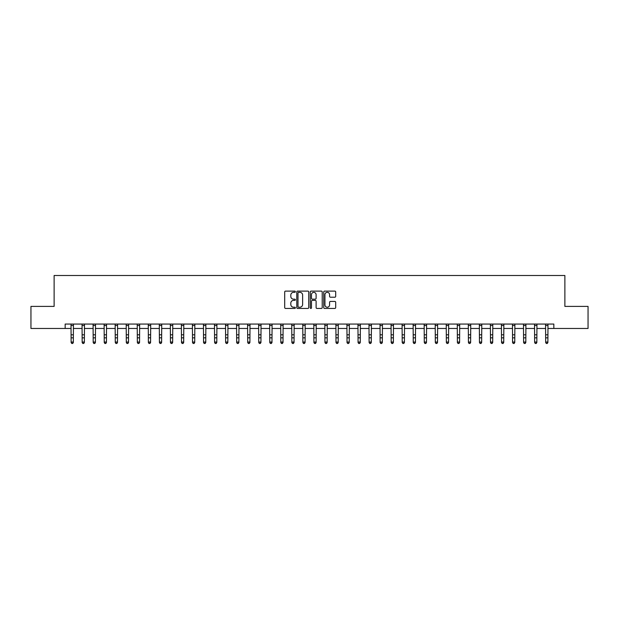 <?xml version="1.0" encoding="UTF-8"?>
<svg xmlns="http://www.w3.org/2000/svg" width="619" height="619" viewBox="0 0 619 619"><rect width="100%" height="100%" fill="white"/><g stroke="black" fill="none" stroke-linecap="round" stroke-linejoin="round"><path stroke-width="0.93" d="M295.371 291.711A0.604 0.604 0 0 0 294.768 291.108L285.56 291.108A0.867 0.867 0 0 0 284.694 291.975L284.694 307.573A0.867 0.867 0 0 0 285.56 308.44L294.768 308.44A0.604 0.604 0 0 0 295.371 307.836A0.604 0.604 0 0 0 294.768 307.225L293.576 307.225A2.77 2.77 0 0 1 290.806 304.455L290.806 303.155A2.77 2.77 0 0 1 293.576 300.377L294.768 300.377A0.604 0.604 0 0 0 295.371 299.774A0.604 0.604 0 0 0 294.768 299.17L293.576 299.17A2.77 2.77 0 0 1 290.806 296.393L290.806 295.093A2.77 2.77 0 0 1 293.576 292.323L294.768 292.323A0.604 0.604 0 0 0 295.371 291.711M334.825 297.221A0.867 0.867 0 0 0 335.691 296.354L335.691 291.975A0.867 0.867 0 0 0 334.825 291.108L324.604 291.108A0.867 0.867 0 0 0 323.737 291.975L323.737 307.573A0.867 0.867 0 0 0 324.604 308.44L334.825 308.44A0.867 0.867 0 0 0 335.691 307.573L335.691 302.289A0.867 0.867 0 0 0 334.825 301.422L330.453 301.422A0.867 0.867 0 0 0 329.587 302.289L329.587 304.912A2.321 2.321 0 0 1 327.265 307.225A2.321 2.321 0 0 1 324.944 304.912L324.944 294.636A2.321 2.321 0 0 1 327.265 292.323A2.321 2.321 0 0 1 329.587 294.636L329.587 296.354A0.867 0.867 0 0 0 330.453 297.221L334.825 297.221M65.165 328.465L30.95 328.465L30.95 306.397L54.124 306.397L54.124 275.494L564.876 275.494L564.876 306.397L588.05 306.397L588.05 328.465L553.835 328.465L553.835 324.054L65.165 324.054L65.165 328.465L71.123 328.465M308.742 291.975A0.867 0.867 0 0 0 307.875 291.108L297.646 291.108A0.867 0.867 0 0 0 296.78 291.975L296.78 307.573A0.867 0.867 0 0 0 297.646 308.44L307.875 308.44A0.867 0.867 0 0 0 308.742 307.573L308.742 291.975M311.125 291.108L321.354 291.108A0.867 0.867 0 0 1 322.22 291.975L322.22 307.573A0.867 0.867 0 0 1 321.354 308.44L316.974 308.44A0.867 0.867 0 0 1 316.108 307.573L316.108 301.244A0.867 0.867 0 0 0 315.241 300.377L312.34 300.377A0.867 0.867 0 0 0 311.473 301.244L311.473 307.836A0.604 0.604 0 0 1 310.862 308.44A0.604 0.604 0 0 1 310.258 307.836L310.258 291.975A0.867 0.867 0 0 1 311.125 291.108M73.328 328.465L82.157 328.465M84.362 328.465L93.19 328.465M95.403 328.465L104.232 328.465M106.437 328.465L115.266 328.465M117.471 328.465L126.299 328.465M128.512 328.465L137.341 328.465M139.546 328.465L148.374 328.465M150.579 328.465L159.408 328.465M161.613 328.465L170.449 328.465M172.655 328.465L181.483 328.465M183.688 328.465L192.517 328.465M194.722 328.465L203.55 328.465M205.763 328.465L214.592 328.465M216.797 328.465L225.626 328.465M227.831 328.465L236.659 328.465M238.872 328.465L247.701 328.465M249.906 328.465L258.734 328.465M260.939 328.465L269.768 328.465M271.981 328.465L280.809 328.465M283.015 328.465L291.843 328.465M294.048 328.465L302.877 328.465M305.082 328.465L313.918 328.465M316.123 328.465L324.952 328.465M327.157 328.465L335.985 328.465M338.191 328.465L347.019 328.465M349.232 328.465L358.061 328.465M360.266 328.465L369.094 328.465M371.299 328.465L380.128 328.465M382.341 328.465L391.169 328.465M393.375 328.465L402.203 328.465M404.408 328.465L413.237 328.465M415.45 328.465L424.278 328.465M426.483 328.465L435.312 328.465M437.517 328.465L446.345 328.465M448.551 328.465L457.387 328.465M459.592 328.465L468.421 328.465M470.626 328.465L479.454 328.465M481.659 328.465L490.488 328.465M492.701 328.465L501.529 328.465M503.734 328.465L512.563 328.465M514.768 328.465L523.597 328.465M525.81 328.465L534.638 328.465M536.843 328.465L545.672 328.465M547.877 328.465L553.835 328.465M298.606 292.323A0.604 0.604 0 0 0 297.994 292.926L297.994 306.622A0.604 0.604 0 0 0 298.606 307.225L299.859 307.225A2.77 2.77 0 0 0 302.629 304.455L302.629 295.093A2.77 2.77 0 0 0 299.859 292.323L298.606 292.323M316.108 294.683A2.321 2.321 0 0 0 313.787 292.361A2.321 2.321 0 0 0 311.473 294.683L311.473 298.304A0.867 0.867 0 0 0 312.34 299.17L315.241 299.17A0.867 0.867 0 0 0 316.108 298.304L316.108 294.683M73.437 324.054L73.328 342.531L72.663 343.506L71.781 343.313L72.663 343.506M71.015 324.054L71.123 342.044L73.328 342.044L72.663 343.313M71.781 343.506L71.123 342.531L71.781 343.313M84.47 324.054L84.362 342.531L83.704 343.506L82.822 343.313L83.704 343.506M82.056 324.054L82.157 342.044L84.362 342.044L83.704 343.313M82.822 343.506L82.157 342.531L82.822 343.313M95.504 324.054L95.403 342.531L94.738 343.506L93.856 343.313L94.738 343.506M93.09 324.054L93.19 342.044L95.403 342.044L94.738 343.313M93.856 343.506L93.19 342.531L93.856 343.313M106.538 324.054L106.437 342.531L105.772 343.506L104.89 343.313L105.772 343.506M104.124 324.054L104.232 342.044L106.437 342.044L105.772 343.313M104.89 343.506L104.232 342.531L104.89 343.313M117.579 324.054L117.471 342.531L116.813 343.506L115.931 343.313L116.813 343.506M115.157 324.054L115.266 342.044L117.471 342.044L116.813 343.313M115.931 343.506L115.266 342.531L115.931 343.313M128.613 324.054L128.512 342.531L127.847 343.506L126.965 343.313L127.847 343.506M126.199 324.054L126.299 342.044L128.512 342.044L127.847 343.313M126.965 343.506L126.299 342.531L126.965 343.313M139.646 324.054L139.546 342.531L138.88 343.506L137.998 343.313L138.88 343.506M137.232 324.054L137.341 342.044L139.546 342.044L138.88 343.313M137.998 343.506L137.341 342.531L137.998 343.313M150.688 324.054L150.579 342.531L149.922 343.506L149.032 343.313L149.922 343.506M148.266 324.054L148.374 342.044L150.579 342.044L149.922 343.313M149.032 343.506L148.374 342.531L149.032 343.313M161.721 324.054L161.613 342.531L160.955 343.506L160.073 343.313L160.955 343.506M159.307 324.054L159.408 342.044L161.613 342.044L160.955 343.313M160.073 343.506L159.408 342.531L160.073 343.313M172.755 324.054L172.655 342.531L171.989 343.506L171.107 343.313L171.989 343.506M170.341 324.054L170.449 342.044L172.655 342.044L171.989 343.313M171.107 343.506L170.449 342.531L171.107 343.313M183.797 324.054L183.688 342.531L183.031 343.506L182.141 343.313L183.031 343.506M181.375 324.054L181.483 342.044L183.688 342.044L183.031 343.313M182.141 343.506L181.483 342.531L182.141 343.313M194.83 324.054L194.722 342.531L194.064 343.506L193.182 343.313L194.064 343.506M192.416 324.054L192.517 342.044L194.722 342.044L194.064 343.313M193.182 343.506L192.517 342.531L193.182 343.313M205.864 324.054L205.763 342.531L205.098 343.506L204.216 343.313L205.098 343.506M203.45 324.054L203.55 342.044L205.763 342.044L205.098 343.313M204.216 343.506L203.55 342.531L204.216 343.313M216.905 324.054L216.797 342.531L216.132 343.506L215.25 343.313L216.132 343.506M214.483 324.054L214.592 342.044L216.797 342.044L216.132 343.313M215.25 343.506L214.592 342.531L215.25 343.313M227.939 324.054L227.831 342.531L227.173 343.506L226.291 343.313L227.173 343.506M225.525 324.054L225.626 342.044L227.831 342.044L227.173 343.313M226.291 343.506L225.626 342.531L226.291 343.313M238.973 324.054L238.872 342.531L238.207 343.506L237.325 343.313L238.207 343.506M236.559 324.054L236.659 342.044L238.872 342.044L238.207 343.313M237.325 343.506L236.659 342.531L237.325 343.313M250.006 324.054L249.906 342.531L249.24 343.506L248.358 343.313L249.24 343.506M247.592 324.054L247.701 342.044L249.906 342.044L249.24 343.313M248.358 343.506L247.701 342.531L248.358 343.313M261.048 324.054L260.939 342.531L260.282 343.506L259.4 343.313L260.282 343.506M258.626 324.054L258.734 342.044L260.939 342.044L260.282 343.313M259.4 343.506L258.734 342.531L259.4 343.313M272.081 324.054L271.981 342.531L271.315 343.506L270.433 343.313L271.315 343.506M269.667 324.054L269.768 342.044L271.981 342.044L271.315 343.313M270.433 343.506L269.768 342.531L270.433 343.313M283.115 324.054L283.015 342.531L282.349 343.506L281.467 343.313L282.349 343.506M280.701 324.054L280.809 342.044L283.015 342.044L282.349 343.313M281.467 343.506L280.809 342.531L281.467 343.313M294.157 324.054L294.048 342.531L293.391 343.506L292.501 343.313L293.391 343.506M291.735 324.054L291.843 342.044L294.048 342.044L293.391 343.313M292.501 343.506L291.843 342.531L292.501 343.313M305.19 324.054L305.082 342.531L304.424 343.506L303.542 343.313L304.424 343.506M302.776 324.054L302.877 342.044L305.082 342.044L304.424 343.313M303.542 343.506L302.877 342.531L303.542 343.313M316.224 324.054L316.123 342.531L315.458 343.506L314.576 343.313L315.458 343.506M313.81 324.054L313.918 342.044L316.123 342.044L315.458 343.313M314.576 343.506L313.918 342.531L314.576 343.313M327.265 324.054L327.157 342.531L326.499 343.506L325.609 343.313L326.499 343.506M324.843 324.054L324.952 342.044L327.157 342.044L326.499 343.313M325.609 343.506L324.952 342.531L325.609 343.313M338.299 324.054L338.191 342.531L337.533 343.506L336.651 343.313L337.533 343.506M335.885 324.054L335.985 342.044L338.191 342.044L337.533 343.313M336.651 343.506L335.985 342.531L336.651 343.313M349.333 324.054L349.232 342.531L348.567 343.506L347.685 343.313L348.567 343.506M346.919 324.054L347.019 342.044L349.232 342.044L348.567 343.313M347.685 343.506L347.019 342.531L347.685 343.313M360.374 324.054L360.266 342.531L359.6 343.506L358.718 343.313L359.6 343.506M357.952 324.054L358.061 342.044L360.266 342.044L359.6 343.313M358.718 343.506L358.061 342.531L358.718 343.313M371.408 324.054L371.299 342.531L370.642 343.506L369.76 343.313L370.642 343.506M368.994 324.054L369.094 342.044L371.299 342.044L370.642 343.313M369.76 343.506L369.094 342.531L369.76 343.313M382.441 324.054L382.341 342.531L381.675 343.506L380.793 343.313L381.675 343.506M380.027 324.054L380.128 342.044L382.341 342.044L381.675 343.313M380.793 343.506L380.128 342.531L380.793 343.313M393.475 324.054L393.375 342.531L392.709 343.506L391.827 343.313L392.709 343.506M391.061 324.054L391.169 342.044L393.375 342.044L392.709 343.313M391.827 343.506L391.169 342.531L391.827 343.313M404.517 324.054L404.408 342.531L403.75 343.506L402.868 343.313L403.75 343.506M402.095 324.054L402.203 342.044L404.408 342.044L403.75 343.313M402.868 343.506L402.203 342.531L402.868 343.313M415.55 324.054L415.45 342.531L414.784 343.506L413.902 343.313L414.784 343.506M413.136 324.054L413.237 342.044L415.45 342.044L414.784 343.313M413.902 343.506L413.237 342.531L413.902 343.313M426.584 324.054L426.483 342.531L425.818 343.506L424.936 343.313L425.818 343.506M424.17 324.054L424.278 342.044L426.483 342.044L425.818 343.313M424.936 343.506L424.278 342.531L424.936 343.313M437.625 324.054L437.517 342.531L436.859 343.506L435.969 343.313L436.859 343.506M435.203 324.054L435.312 342.044L437.517 342.044L436.859 343.313M435.969 343.506L435.312 342.531L435.969 343.313M448.659 324.054L448.551 342.531L447.893 343.506L447.011 343.313L447.893 343.506M446.245 324.054L446.345 342.044L448.551 342.044L447.893 343.313M447.011 343.506L446.345 342.531L447.011 343.313M459.693 324.054L459.592 342.531L458.927 343.506L458.045 343.313L458.927 343.506M457.279 324.054L457.387 342.044L459.592 342.044L458.927 343.313M458.045 343.506L457.387 342.531L458.045 343.313M470.734 324.054L470.626 342.531L469.968 343.506L469.078 343.313L469.968 343.506M468.312 324.054L468.421 342.044L470.626 342.044L469.968 343.313M469.078 343.506L468.421 342.531L469.078 343.313M481.768 324.054L481.659 342.531L481.002 343.506L480.12 343.313L481.002 343.506M479.354 324.054L479.454 342.044L481.659 342.044L481.002 343.313M480.12 343.506L479.454 342.531L480.12 343.313M492.801 324.054L492.701 342.531L492.035 343.506L491.153 343.313L492.035 343.506M490.387 324.054L490.488 342.044L492.701 342.044L492.035 343.313M491.153 343.506L490.488 342.531L491.153 343.313M503.843 324.054L503.734 342.531L503.069 343.506L502.187 343.313L503.069 343.506M501.421 324.054L501.529 342.044L503.734 342.044L503.069 343.313M502.187 343.506L501.529 342.531L502.187 343.313M514.876 324.054L514.768 342.531L514.11 343.506L513.228 343.313L514.11 343.506M512.462 324.054L512.563 342.044L514.768 342.044L514.11 343.313M513.228 343.506L512.563 342.531L513.228 343.313M525.91 324.054L525.81 342.531L525.144 343.506L524.262 343.313L525.144 343.506M523.496 324.054L523.597 342.044L525.81 342.044L525.144 343.313M524.262 343.506L523.597 342.531L524.262 343.313M536.944 324.054L536.843 342.531L536.178 343.506L535.296 343.313L536.178 343.506M534.53 324.054L534.638 342.044L536.843 342.044L536.178 343.313M535.296 343.506L534.638 342.531L535.296 343.313M547.985 324.054L547.877 342.531L547.219 343.506L546.337 343.313L547.219 343.506M545.563 324.054L545.672 342.044L547.877 342.044L547.219 343.313M546.337 343.506L545.672 342.531L546.337 343.313M73.328 334.809L71.123 334.809M73.328 337.835L71.123 337.835M73.328 325.486L71.123 325.486M84.362 334.809L82.157 334.809M84.362 337.835L82.157 337.835M84.362 325.486L82.157 325.486M95.403 334.809L93.19 334.809M95.403 337.835L93.19 337.835M95.403 325.486L93.19 325.486M106.437 334.809L104.232 334.809M106.437 337.835L104.232 337.835M106.437 325.486L104.232 325.486M117.471 334.809L115.266 334.809M117.471 337.835L115.266 337.835M117.471 325.486L115.266 325.486M128.512 334.809L126.299 334.809M128.512 337.835L126.299 337.835M128.512 325.486L126.299 325.486M139.546 334.809L137.341 334.809M139.546 337.835L137.341 337.835M139.546 325.486L137.341 325.486M150.579 334.809L148.374 334.809M150.579 337.835L148.374 337.835M150.579 325.486L148.374 325.486M161.613 334.809L159.408 334.809M161.613 337.835L159.408 337.835M161.613 325.486L159.408 325.486M172.655 334.809L170.449 334.809M172.655 337.835L170.449 337.835M172.655 325.486L170.449 325.486M183.688 334.809L181.483 334.809M183.688 337.835L181.483 337.835M183.688 325.486L181.483 325.486M194.722 334.809L192.517 334.809M194.722 337.835L192.517 337.835M194.722 325.486L192.517 325.486M205.763 334.809L203.55 334.809M205.763 337.835L203.55 337.835M205.763 325.486L203.55 325.486M216.797 334.809L214.592 334.809M216.797 337.835L214.592 337.835M216.797 325.486L214.592 325.486M227.831 334.809L225.626 334.809M227.831 337.835L225.626 337.835M227.831 325.486L225.626 325.486M238.872 334.809L236.659 334.809M238.872 337.835L236.659 337.835M238.872 325.486L236.659 325.486M249.906 334.809L247.701 334.809M249.906 337.835L247.701 337.835M249.906 325.486L247.701 325.486M260.939 334.809L258.734 334.809M260.939 337.835L258.734 337.835M260.939 325.486L258.734 325.486M271.981 334.809L269.768 334.809M271.981 337.835L269.768 337.835M271.981 325.486L269.768 325.486M283.015 334.809L280.809 334.809M283.015 337.835L280.809 337.835M283.015 325.486L280.809 325.486M294.048 334.809L291.843 334.809M294.048 337.835L291.843 337.835M294.048 325.486L291.843 325.486M305.082 334.809L302.877 334.809M305.082 337.835L302.877 337.835M305.082 325.486L302.877 325.486M316.123 334.809L313.918 334.809M316.123 337.835L313.918 337.835M316.123 325.486L313.918 325.486M327.157 334.809L324.952 334.809M327.157 337.835L324.952 337.835M327.157 325.486L324.952 325.486M338.191 334.809L335.985 334.809M338.191 337.835L335.985 337.835M338.191 325.486L335.985 325.486M349.232 334.809L347.019 334.809M349.232 337.835L347.019 337.835M349.232 325.486L347.019 325.486M360.266 334.809L358.061 334.809M360.266 337.835L358.061 337.835M360.266 325.486L358.061 325.486M371.299 334.809L369.094 334.809M371.299 337.835L369.094 337.835M371.299 325.486L369.094 325.486M382.341 334.809L380.128 334.809M382.341 337.835L380.128 337.835M382.341 325.486L380.128 325.486M393.375 334.809L391.169 334.809M393.375 337.835L391.169 337.835M393.375 325.486L391.169 325.486M404.408 334.809L402.203 334.809M404.408 337.835L402.203 337.835M404.408 325.486L402.203 325.486M415.45 334.809L413.237 334.809M415.45 337.835L413.237 337.835M415.45 325.486L413.237 325.486M426.483 334.809L424.278 334.809M426.483 337.835L424.278 337.835M426.483 325.486L424.278 325.486M437.517 334.809L435.312 334.809M437.517 337.835L435.312 337.835M437.517 325.486L435.312 325.486M448.551 334.809L446.345 334.809M448.551 337.835L446.345 337.835M448.551 325.486L446.345 325.486M459.592 334.809L457.387 334.809M459.592 337.835L457.387 337.835M459.592 325.486L457.387 325.486M470.626 334.809L468.421 334.809M470.626 337.835L468.421 337.835M470.626 325.486L468.421 325.486M481.659 334.809L479.454 334.809M481.659 337.835L479.454 337.835M481.659 325.486L479.454 325.486M492.701 334.809L490.488 334.809M492.701 337.835L490.488 337.835M492.701 325.486L490.488 325.486M503.734 334.809L501.529 334.809M503.734 337.835L501.529 337.835M503.734 325.486L501.529 325.486M514.768 334.809L512.563 334.809M514.768 337.835L512.563 337.835M514.768 325.486L512.563 325.486M525.81 334.809L523.597 334.809M525.81 337.835L523.597 337.835M525.81 325.486L523.597 325.486M536.843 334.809L534.638 334.809M536.843 337.835L534.638 337.835M536.843 325.486L534.638 325.486M547.877 334.809L545.672 334.809M547.877 337.835L545.672 337.835M547.877 325.486L545.672 325.486"/></g></svg>
